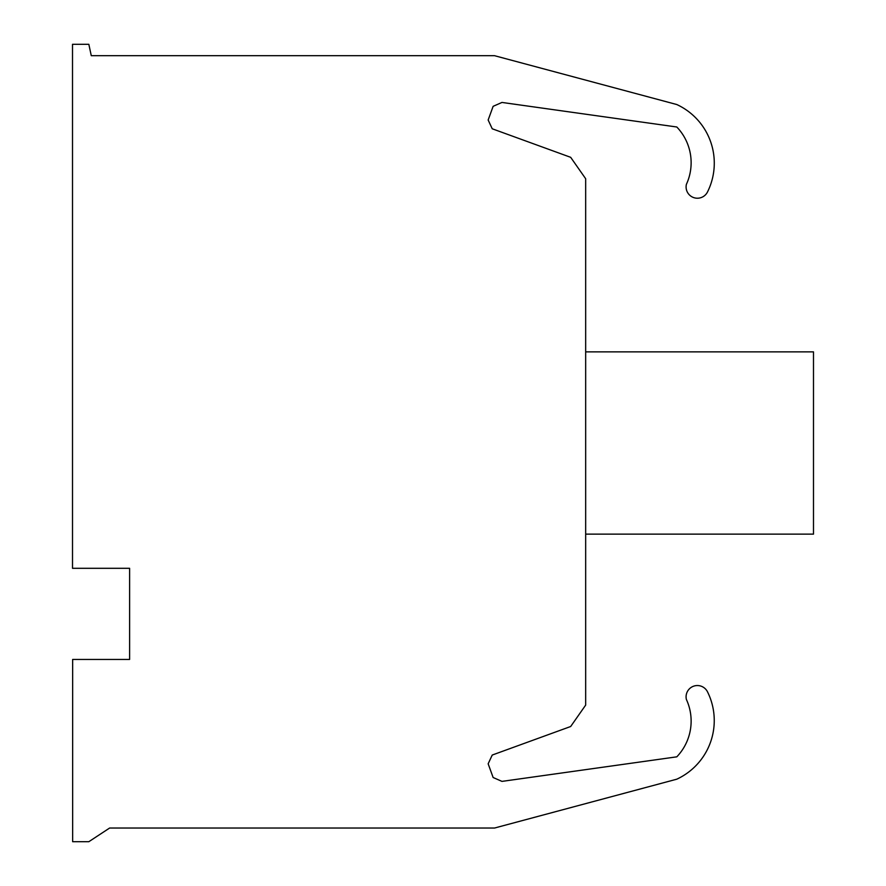 <?xml version="1.0" encoding="UTF-8"?>
<svg xmlns="http://www.w3.org/2000/svg" width="886" height="886" viewBox="0 0 886 886"><rect width="100%" height="100%" fill="white"/><g stroke="black" fill="none" stroke-linecap="round" stroke-linejoin="round"><path stroke-width="1.33" d="M686.395 184.343A51.709 51.709 0 0 0 676.804 126.997L501.963 102.444L493.125 106.331L488.153 120.02L492.228 128.78L570.673 157.32L585.668 178.728L585.668 705.101L570.673 726.509L492.228 755.049L488.153 763.81L493.125 777.498L501.963 781.386L676.804 756.832A51.709 51.709 0 0 0 686.395 699.486A11.296 11.296 0 0 1 707.46 691.745A64.589 64.589 0 0 1 676.782 779.193L494.543 828.033L109.62 828.033L88.833 841.7L72.652 841.7L72.652 659.439L129.611 659.439L129.611 568.303L72.508 568.303L72.508 44.3L88.833 44.3L91.28 55.696L494.543 55.696L676.804 104.537A64.589 64.589 0 0 1 707.493 191.985A11.296 11.296 0 0 1 686.395 184.343M585.668 534.136L813.492 534.136L813.492 351.864L585.668 351.864"/></g></svg>
